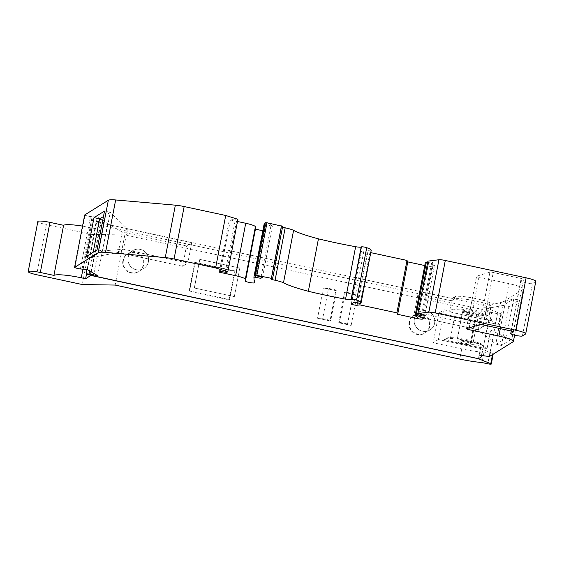 <?xml version="1.0" encoding="UTF-8"?>
<svg xmlns="http://www.w3.org/2000/svg" width="564" height="564" viewBox="0 0 564 564"><rect width="100%" height="100%" fill="white"/><g stroke="black" fill="none" stroke-linecap="round" stroke-linejoin="round"><path stroke-width="0.42" stroke-dasharray="2.82 2.11" d="M122.889 260.638A10.483 10.265 58.1 0 0 138.568 271.721A10.483 10.265 58.1 0 0 141.74 257.396A10.483 10.265 58.1 0 0 122.889 260.638M123.403 260.314A10.483 10.265 58.1 0 0 139.082 271.397A10.483 10.265 58.1 0 0 142.262 257.071A10.483 10.265 58.1 0 0 123.403 260.314M235.089 270.953L195.109 262.366L189.61 290.918L229.59 299.505L235.089 270.953L234.568 271.277L194.587 262.69L189.095 291.243L229.069 299.822L234.568 271.277M195.109 262.366L194.587 262.69M128.091 257.403A10.483 10.265 -121.9 0 1 146.943 254.16A10.483 10.265 -121.9 0 1 132.413 268.083A10.483 10.265 -121.9 0 1 128.091 257.403M414.3 318.871A10.483 10.265 -121.9 0 1 433.159 315.628A10.483 10.265 -121.9 0 1 418.629 329.552A10.483 10.265 -121.9 0 1 414.3 318.871M82.534 226.108A23.97 3.37 10.9 0 1 90.917 227.687L95.267 228.617L100.47 225.381L451.574 300.788L449.515 311.814L455.31 313.055A67.969 9.553 -169.1 0 0 488.593 320.049A4.491 0.634 -169.1 0 0 492.527 320.169A4.491 0.634 -169.1 0 0 488.896 318.829L475.628 315.981A8.241 1.156 10.9 0 1 466.893 314.5A8.241 1.156 10.9 0 1 462.304 312.541A8.241 1.156 10.9 0 1 467.803 312.491A8.241 1.156 10.9 0 1 476.693 314.543L487.19 316.122A18.873 2.651 -169.1 0 0 467.993 310.968A18.873 2.651 -169.1 0 0 452.145 310.179L449.515 311.814M100.47 225.381L90.832 275.422M489.27 356.596L499.366 304.158L489.771 302.72L489.319 305.053A18.873 2.651 10.9 0 1 491.061 306.597A18.873 2.651 10.9 0 1 490.779 306.95L488.071 308.628L500.416 313.591A2.996 0.423 10.9 0 1 500.931 313.936A2.996 0.423 10.9 0 1 497.469 313.697L491.674 312.449L489.707 322.65A29.962 4.209 10.9 0 1 467.464 319.175L438.905 313.041L444.108 309.805L438.383 339.514L480.387 348.538L478.434 358.669M444.108 309.805L449.607 310.99M199.79 259.454L194.298 288L234.272 296.586L239.77 268.041L199.79 259.454L194.376 287.95L234.349 296.537L239.848 267.992L199.867 259.405M128.169 257.353A10.483 10.265 58.1 0 0 143.848 268.436A10.483 10.265 58.1 0 0 147.021 254.11A10.483 10.265 58.1 0 0 128.169 257.353M414.378 318.829A10.483 10.265 58.1 0 0 430.057 329.905A10.483 10.265 58.1 0 0 433.237 315.579A10.483 10.265 58.1 0 0 414.378 318.829M478.505 358.683L480.465 348.489L443.967 340.649L446.589 339.013A18.873 2.651 10.9 0 1 462.438 339.803A18.873 2.651 10.9 0 1 481.635 344.957L479.675 355.151M86.567 274.506L96.663 222.075L96.296 221.856A4.491 0.634 10.9 0 1 96.176 221.666A4.491 0.634 10.9 0 1 99.095 221.631L107.752 223.217L97.36 217.062L90.508 216.541A4.491 0.634 10.9 0 1 85.044 215.187L84.678 214.969M489.771 302.72A18.873 2.651 -169.1 0 0 470.573 297.566A18.873 2.651 -169.1 0 0 454.725 296.777L452.095 298.412L96.663 222.075M452.095 298.412L449.684 310.94L452.314 309.305A18.873 2.651 10.9 0 1 468.155 310.094A18.873 2.651 10.9 0 1 487.359 315.248L487.19 316.122M449.924 341.023A67.969 9.553 -169.1 0 0 483.207 348.009A4.491 0.634 -169.1 0 0 487.141 348.136A4.491 0.634 -169.1 0 0 483.51 346.797L470.242 343.948A8.241 1.156 10.9 0 1 461.507 342.461A8.241 1.156 10.9 0 1 456.918 340.501A8.241 1.156 10.9 0 1 462.417 340.459A8.241 1.156 10.9 0 1 471.307 342.51L481.804 344.082A18.873 2.651 -169.1 0 0 462.607 338.929A18.873 2.651 -169.1 0 0 446.759 338.139L444.136 339.775L449.924 341.023L455.31 313.055M444.136 339.775L443.967 340.649M189.61 290.918L189.095 291.243M229.59 299.505L229.069 299.822M409.097 322.114A10.483 10.265 58.1 0 0 424.777 333.19A10.483 10.265 58.1 0 0 427.956 318.864A10.483 10.265 58.1 0 0 409.097 322.114M409.619 321.79A10.483 10.265 58.1 0 0 425.298 332.873A10.483 10.265 58.1 0 0 428.478 318.54A10.483 10.265 58.1 0 0 409.619 321.79M353.409 293.724A4.491 0.634 -169.1 0 0 353.346 293.809A4.491 0.634 -169.1 0 0 356.977 295.141L344.519 292.469L338.682 322.763L351.139 325.435A4.491 0.634 10.9 0 1 347.509 324.103A4.491 0.634 10.9 0 1 347.579 324.018L353.409 293.724L345.302 291.983L344.519 292.469M322.664 318.667L330.772 320.408L336.609 290.115L335.827 290.601L323.369 287.922A4.491 0.634 -169.1 0 0 328.495 288.373L322.664 318.667A4.491 0.634 10.9 0 1 317.539 318.223L329.996 320.895L335.827 290.601M336.609 290.115L328.495 288.373M480.387 348.538L492.732 353.494A2.996 0.423 10.9 0 1 493.246 353.847A2.996 0.423 10.9 0 1 489.785 353.607L483.99 352.359A29.962 4.209 10.9 0 1 461.74 348.89L433.18 342.757L438.383 339.514M470.242 343.948L475.628 315.981M471.307 342.51L476.693 314.543M496.151 344.336L506.662 337.801L506.31 337.582L513.741 298.976L503.088 305.469L495.798 344.118L501.389 345.464L511.893 338.929L519.359 300.182L508.848 306.724L501.389 345.464M506.662 337.801L511.893 338.929M103.466 216.576L110.276 212.339L102.704 250.895L97.057 249.824M102.295 250.952L91.784 257.487L86.553 256.366M91.784 257.487L92.193 257.431L93.194 252.228M513.741 298.976L519.359 300.182M237.916 219.283L236.76 219.995L230.563 219.001L229.372 219.748L237.486 221.49M220.468 271.439L230.563 219.001M219.269 272.179L229.372 219.748M262.873 230.528A4.491 0.634 -169.1 0 0 264.354 230.345A4.491 0.634 -169.1 0 0 264.361 230.316L264.001 224.655M264.608 224.592L270.939 225.889L272.602 224.853L264.953 222.879M261.104 276.945L270.939 225.889M262.507 277.284L272.602 224.853M282.656 226.354L281.563 227.038L282.501 227.243M271.46 279.469L281.563 227.038M371.204 250.331A17.977 2.524 10.9 0 1 370.767 250.754A2.996 0.423 10.9 0 1 368.144 250.592L364.097 249.873L361.468 251.516A2.996 0.423 -169.1 0 0 361.418 251.572A2.996 0.423 -169.1 0 0 363.681 252.425A2.996 0.423 -169.1 0 0 367.023 252.82L370.759 252.637M354.002 302.311L364.097 249.873M360.177 303.249L369.956 252.468M424.77 265.545L427.674 266.173A4.491 0.634 -169.1 0 0 432.807 266.617L434.499 265.566L425.319 262.704M424.403 317.997L434.499 265.566M427.674 262.338L431.573 263.176L432.771 262.429L427.928 261.132M421.668 314.62L431.573 263.176M422.676 314.867L432.771 262.429M535.8 281.38A11.985 1.685 10.9 0 1 535.617 281.605L532.501 283.544A5.992 0.839 10.9 0 1 526.099 283.043A5.992 0.839 10.9 0 1 520.819 281.168A5.992 0.839 10.9 0 1 520.91 281.055L523.512 279.441A2.996 0.423 -169.1 0 0 523.554 279.384A2.996 0.423 -169.1 0 0 521.136 278.496L493.253 272.504A2.996 0.423 -169.1 0 0 489.912 272.172L476.629 276.205A2.996 0.423 -169.1 0 0 476.509 276.289A2.996 0.423 -169.1 0 0 478.935 277.178L508.975 283.636A17.977 2.524 10.9 0 1 523.512 288.972A17.977 2.524 10.9 0 1 523.237 289.311L499.366 304.158M86.2 274.287L96.296 221.856M91.093 271.763L100.702 221.849M93.92 273.441L103.698 222.667M97.65 275.655L107.752 223.217M87.258 269.493L97.36 217.062M83.211 268.943L93.307 216.506M82.02 269.19L92.115 216.759M74.949 267.618L85.044 215.187M481.804 344.082L481.635 344.957A18.873 2.651 10.9 0 1 483.376 346.507A18.873 2.651 10.9 0 1 483.094 346.853L480.465 348.489M451.574 300.788L454.274 299.11A18.873 2.651 10.9 0 1 470.122 299.9A18.873 2.651 10.9 0 1 489.319 305.053L487.359 315.248A18.873 2.651 10.9 0 1 489.101 316.792A18.873 2.651 10.9 0 1 488.812 317.144L486.112 318.829L498.456 323.785A2.996 0.423 10.9 0 1 498.964 324.138A2.996 0.423 10.9 0 1 495.502 323.891L489.707 322.65M503.229 305.512L508.848 306.724M417.705 295.543L413.779 315.932L418.981 312.696L422.908 292.307L417.705 295.543L482.016 309.354L478.089 329.743L483.292 326.507L487.218 306.118L482.016 309.354L503.088 305.469M422.908 292.307L487.218 306.118L513.557 298.955M413.779 315.932L478.089 329.743L495.798 344.118M418.981 312.696L483.292 326.507L506.31 337.582M110.135 212.29L104.523 211.084M102.697 220.559L122.226 232.079L127.422 228.843L123.495 249.232L118.299 252.468L122.226 232.079L186.536 245.89L191.739 242.654L127.422 228.843L110.276 212.339M102.704 250.895L123.495 249.232L187.812 263.043L182.609 266.286L118.299 252.468L92.193 257.431M330.772 320.408L329.996 320.895M345.302 291.983L339.465 322.277L338.682 322.763M339.465 322.277L347.579 324.018M438.905 313.041L433.18 342.757M462.741 311.547A8.086 1.135 -169.1 0 0 462.621 311.695A8.086 1.135 -169.1 0 0 470.348 314.338A8.086 1.135 -169.1 0 0 478.505 314.754A8.086 1.135 -169.1 0 0 471.377 312.223A8.086 1.135 -169.1 0 0 462.741 311.547M457.023 341.255A8.086 1.135 -169.1 0 0 456.896 341.403A8.086 1.135 -169.1 0 0 464.63 344.054A8.086 1.135 -169.1 0 0 472.787 344.463A8.086 1.135 -169.1 0 0 465.652 341.939A8.086 1.135 -169.1 0 0 457.023 341.255M491.674 312.449A29.962 4.209 10.9 0 1 469.424 308.98L124.813 234.962L115.162 285.067M488.071 308.628L486.112 318.829M483.99 352.359L482.023 362.553M124.813 234.962L91.925 234.434L82.273 284.538M91.925 234.434L46.326 224.641A10.483 1.473 10.9 0 1 37.851 221.525M95.267 228.617L86.44 274.435M182.609 266.286L186.536 245.89M191.739 242.654L187.812 263.043M483.207 348.009L488.593 320.049M483.51 346.797L488.896 318.829M226.665 272.433L236.76 219.995M225.212 272.334L235.308 219.897M254.258 282.754L264.361 230.316M255.929 275.69L265.736 224.768M255.809 275.662L265.905 223.231M360.671 303.185L370.767 250.754M358.048 303.023L368.144 250.592M351.372 303.947L361.468 251.516M357.379 302.903L367.023 252.82M418.079 316.023L427.674 266.173M422.993 317.56L432.807 266.617M418.784 313.922L428.88 261.492M525.521 334.036L535.617 281.605M522.398 335.982L532.501 283.544M511.294 330.983L520.91 281.055M513.437 331.752L523.512 279.441M511.04 330.927L521.136 278.496M483.151 324.934L493.253 272.504M479.809 324.61L489.912 272.172M466.534 328.636L476.629 276.205M469.177 327.832L478.935 277.178M500.31 328.622L508.975 283.636M513.141 341.742L523.237 289.311M89.613 270.889L99.095 221.631M80.412 268.972L90.508 216.541M446.759 338.139L446.589 339.013M452.314 309.305L452.145 310.179M454.725 296.777L454.274 299.11M323.369 287.922L317.539 318.223M351.139 325.435L356.977 295.141M469.424 308.98L467.464 319.175M497.469 313.697L495.502 323.891M500.416 313.591L498.456 323.785M490.779 306.95L488.812 317.144M483.094 346.853L481.127 357.054M492.732 353.494L492.527 354.566M489.785 353.607L487.818 363.801M461.74 348.89L459.773 359.085M46.326 224.641L36.674 274.738M90.917 227.687L82.964 268.993M128.007 253.588L127.485 253.913M139.082 271.397L138.568 271.721M414.223 315.064L413.701 315.382M425.298 332.873L424.777 333.19M487.141 348.136L492.527 320.169M456.918 340.501L462.304 312.541M254.258 282.776L264.354 230.345M351.323 304.003L361.418 251.572M511.231 330.969L520.819 281.168M513.459 331.815L523.554 279.384M466.414 328.72L476.509 276.289M514.615 335.164L523.512 288.972M86.969 269.451L96.176 221.666M347.509 324.103L353.346 293.809M462.621 311.695L456.896 341.403M478.505 314.754L472.787 344.463M500.931 313.936L498.964 324.138M491.061 306.597L489.101 316.792M483.376 346.507L481.656 355.454"/><path stroke-width="0.85" d="M90.832 275.422L478.427 358.732L490.772 363.695A2.996 0.423 10.9 0 1 491.279 364.041A2.996 0.423 10.9 0 1 487.818 363.801L482.023 362.553A29.962 4.209 10.9 0 1 459.773 359.085L115.162 285.067L82.273 284.538L36.674 274.738A10.483 1.473 10.9 0 1 28.2 271.622A10.483 1.473 10.9 0 1 40.319 272.475L53.932 275.401A23.97 3.37 10.9 0 1 81.272 277.791L85.615 278.722L90.818 275.486M90.607 274.28L97.65 275.655L87.258 269.493L80.412 268.972A4.491 0.634 10.9 0 1 74.949 267.618L74.582 267.406L98.256 252.672A17.977 2.524 10.9 0 1 105.56 252.39L165.259 257.607A11.985 1.685 10.9 0 1 174.064 258.989L215.61 267.914L227.814 271.714L226.665 272.433L220.468 271.439L219.269 272.179L235.618 275.69A11.985 1.685 10.9 0 1 245.312 279.194L245.432 281.098A4.491 0.634 -169.1 0 0 249.81 282.564A4.491 0.634 -169.1 0 0 254.258 282.776A4.491 0.634 -169.1 0 0 254.258 282.754L253.906 277.079L260.843 278.32L262.507 277.284L255.809 275.662L254.843 275.274L255.175 275.056L271.369 278.32L272.581 278.764L271.46 279.469L275.077 280.245A11.463 1.607 10.9 0 1 283.481 282.818A53.023 7.452 -169.1 0 0 308.346 291.278A95.506 13.416 -169.1 0 0 345.542 299.146A5.992 0.839 -169.1 0 0 351.069 299.484L351.337 299.315A2.996 0.423 10.9 0 1 353.586 299.392A2.996 0.423 10.9 0 1 356.624 300.14A17.977 2.524 10.9 0 1 361.108 302.762A17.977 2.524 10.9 0 1 360.671 303.185A2.996 0.423 10.9 0 1 358.048 303.023L354.002 302.311L351.372 303.947A2.996 0.423 -169.1 0 0 351.323 304.003A2.996 0.423 -169.1 0 0 353.586 304.856A2.996 0.423 -169.1 0 0 356.927 305.258L359.86 304.898L396.908 312.858L397.676 314.331L417.579 318.604A4.491 0.634 -169.1 0 0 422.704 319.055L424.403 317.997L415.224 315.135L416.26 314.486L421.477 315.607L422.676 314.867L417.839 313.506L428.837 312.174A5.992 0.839 10.9 0 1 435.204 312.9L516.018 330.257A11.985 1.685 10.9 0 1 525.704 333.817A11.985 1.685 10.9 0 1 525.521 334.036L522.398 335.982A5.992 0.839 10.9 0 1 516.004 335.474A5.992 0.839 10.9 0 1 510.723 333.599A5.992 0.839 10.9 0 1 510.815 333.493L513.416 331.872A2.996 0.423 -169.1 0 0 513.459 331.815A2.996 0.423 -169.1 0 0 511.04 330.927L483.151 324.934A2.996 0.423 -169.1 0 0 479.809 324.61L466.534 328.636A2.996 0.423 -169.1 0 0 466.414 328.72A2.996 0.423 -169.1 0 0 468.839 329.616L498.879 336.066A17.977 2.524 10.9 0 1 513.409 341.41A17.977 2.524 10.9 0 1 513.141 341.742L489.27 356.596L479.675 355.151A18.873 2.651 10.9 0 1 481.416 356.702A18.873 2.651 10.9 0 1 481.127 357.054L478.505 358.683L86.2 274.287A4.491 0.634 10.9 0 1 86.08 274.097A4.491 0.634 10.9 0 1 88.999 274.062L90.607 274.28L91.093 271.763M86.553 256.366L97.057 249.824L104.523 211.084L94.012 217.626L86.553 256.366M93.194 252.228L99.631 218.832L94.012 217.626M74.582 267.406L84.678 214.969L108.358 200.234A17.977 2.524 10.9 0 1 115.655 199.959L175.355 205.169A11.985 1.685 10.9 0 1 184.16 206.551L225.713 215.476L237.916 219.283L227.814 271.714M215.61 267.914L225.713 215.476M237.486 221.49L245.721 223.259A11.985 1.685 10.9 0 1 255.407 226.756L255.527 228.667A4.491 0.634 -169.1 0 0 258.15 229.738A4.491 0.634 -169.1 0 0 262.873 230.528M264.001 224.648L253.906 277.079L264.001 224.648L264.608 224.592M260.843 278.32L261.104 276.945M264.953 222.879L266.983 222.773L282.677 226.333L272.567 278.729M282.501 227.243L285.172 227.814A11.463 1.607 10.9 0 1 293.583 230.38A53.023 7.452 -169.1 0 0 318.441 238.84A95.506 13.416 -169.1 0 0 355.637 246.708A5.992 0.839 -169.1 0 0 361.164 247.046L361.432 246.877A2.996 0.423 10.9 0 1 363.681 246.962A2.996 0.423 10.9 0 1 366.72 247.702A17.977 2.524 10.9 0 1 371.204 250.331L361.108 302.762M283.481 282.818L293.583 230.38M308.346 291.278L318.441 238.84M356.624 300.14L366.72 247.702M359.86 304.898L360.177 303.249M370.759 252.637L407.004 260.427L407.772 261.893L424.77 265.545M396.908 312.858L407.004 260.427M397.676 314.331L407.772 261.893M415.224 315.135L425.319 262.704L426.356 262.056L427.674 262.338M416.26 314.486L426.356 262.056M421.477 315.607L421.668 314.62M427.928 261.132L438.933 259.743A5.992 0.839 10.9 0 1 445.299 260.462L526.113 277.819A11.985 1.685 10.9 0 1 535.8 281.38L525.704 333.817M417.839 313.506L427.935 261.076M93.603 275.098L93.92 273.441M99.631 218.832L103.466 216.576M99.807 218.853L102.697 220.559M28.2 271.622L37.851 221.525A10.483 1.473 10.9 0 1 49.963 222.371L63.584 225.297L53.932 275.401M63.584 225.297A23.97 3.37 10.9 0 1 82.534 226.108M86.44 274.435L85.615 278.722M98.256 252.672L108.358 200.234M105.56 252.39L115.655 199.959M165.259 257.607L175.355 205.169M174.064 258.989L184.16 206.551M235.618 275.69L245.721 223.259M245.312 279.194L255.407 226.756M245.432 281.098L255.527 228.667M255.633 277.206L255.929 275.69M254.872 275.246L264.967 222.815M255.175 275.056L265.27 222.625M256.881 275.211L266.983 222.773M271.369 278.32L281.464 225.882M275.077 280.245L285.172 227.814M345.542 299.146L355.637 246.708M351.069 299.484L361.164 247.046M351.337 299.315L361.432 246.877M356.927 305.258L357.379 302.903M417.579 318.604L418.079 316.023M422.704 319.055L422.993 317.56M428.837 312.174L438.933 259.743M435.204 312.9L445.299 260.462M516.018 330.257L526.113 277.819M510.815 333.493L511.294 330.983M468.839 329.616L469.177 327.832M498.879 336.066L500.31 328.622M88.999 274.062L89.613 270.889M492.527 354.566L490.772 363.695M49.963 222.371L40.319 272.475M82.964 268.993L81.272 277.791M254.843 275.274L264.946 222.843M272.581 278.764L282.677 226.333M417.818 313.535L427.914 261.104M510.723 333.599L511.231 330.969M513.409 341.41L514.615 335.164M86.08 274.097L86.969 269.451M493.183 354.157L491.279 364.041M481.656 355.454L481.416 356.702"/></g></svg>
